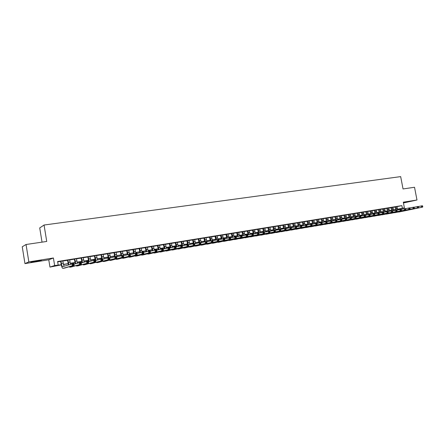 <?xml version="1.0" encoding="UTF-8"?>
<svg xmlns="http://www.w3.org/2000/svg" width="445" height="445" viewBox="0 0 445 445"><rect width="100%" height="100%" fill="white"/><g stroke="black" fill="none" stroke-linecap="round" stroke-linejoin="round"><path stroke-width="0.67" d="M35.266 261.649L41.374 260.492L37.03 260.915L30.894 262.077L35.266 261.649M403.409 202.742L409.478 201.524L403.365 202.531M61.282 264.903L49.962 267.083L54.64 265.526L61.249 264.758M48.772 259.791L53.411 257.983L28.847 261.899L26.044 244.5L22.25 246.786L24.953 263.607L48.772 259.791L49.962 267.083M42.036 242.147L39.722 227.929L44.055 225.031L400.672 176.615L403.042 188.953L414.523 187.262L416.987 200L403.298 202.18L404.394 207.865L397.535 209.328M403.448 202.965L416.987 200M391.628 210.574L390.015 210.841L391.594 210.502M28.847 261.899L24.953 263.607M62.728 260.937L60.648 261.276M69.609 259.819L67.534 260.153M76.429 258.706L74.354 259.046M83.182 257.611L81.112 257.95M89.868 256.526L87.799 256.86M96.493 255.447L94.429 255.78M103.056 254.379L100.993 254.712M109.559 253.322L107.501 253.656M116 252.276L113.942 252.61M122.381 251.236L120.328 251.57M128.705 250.207L126.653 250.541M134.969 249.189L132.922 249.523M141.176 248.182L139.135 248.516M147.328 247.181L145.287 247.515M153.425 246.191L151.389 246.519M159.466 245.206L157.43 245.54M165.457 244.233L163.421 244.566M171.386 243.27L169.361 243.599M177.271 242.314L175.247 242.642M183.095 241.368L181.076 241.696M188.875 240.428L186.856 240.756M194.604 239.493L192.59 239.822M200.278 238.57L198.27 238.898M205.907 237.658L203.899 237.986M211.486 236.751L209.484 237.079M217.021 235.85L215.018 236.178M222.5 234.96L220.503 235.283M227.94 234.076L225.943 234.398M233.33 233.202L231.339 233.525M238.676 232.329L236.684 232.652M243.977 231.467L241.991 231.789M249.228 230.616L247.248 230.938M254.44 229.765L252.465 230.087M259.613 228.925L257.638 229.247M264.736 228.096L262.767 228.413M269.82 227.267L267.851 227.59M274.86 226.449L272.896 226.766M279.861 225.637L277.897 225.954M284.817 224.831L282.864 225.148M289.74 224.03L287.787 224.347M294.618 223.234L292.665 223.551M299.457 222.45L297.51 222.767M304.258 221.666L302.316 221.983M309.019 220.892L307.083 221.21M313.747 220.125L311.811 220.442M318.431 219.363L316.501 219.68M323.081 218.606L321.156 218.923M327.698 217.855L325.773 218.172M332.281 217.06L330.351 217.427M337.85 219.88L336.809 216.326L337.599 216.198L334.896 216.687M341.321 215.641L339.407 215.953M345.793 214.913L343.885 215.224M350.232 214.19L348.324 214.501M354.637 213.478L352.729 213.789M359.004 212.766L357.101 213.077M363.343 212.059L361.446 212.371M367.642 211.358L365.751 211.67M371.914 210.663L370.023 210.975M376.153 209.973L374.267 210.285M380.358 209.289L378.478 209.601M384.53 208.61L382.656 208.922M388.674 207.937L386.805 208.249M392.79 207.27L390.921 207.581M396.89 206.703L401.868 205.612L57.6 261.521L58.162 264.942M57.661 261.888L60.67 261.399M62.751 261.065L67.557 260.281M69.631 259.941L74.376 259.174M76.445 258.834L81.129 258.072M83.198 257.738L87.821 256.982M89.89 256.648L94.451 255.908M96.515 255.569L101.015 254.84M103.079 254.501L107.518 253.778M109.581 253.444L113.965 252.732M116.023 252.398L120.35 251.692M122.403 251.358L126.675 250.663M128.727 250.329L132.944 249.645M134.991 249.311L139.157 248.633M141.198 248.299L145.309 247.631M147.351 247.303L151.411 246.641M153.447 246.308L157.452 245.657M159.488 245.329L163.443 244.683M165.473 244.35L169.378 243.715M171.408 243.387L175.263 242.759M177.288 242.43L181.098 241.813M183.118 241.485L186.878 240.873M188.897 240.545L192.607 239.938M194.621 239.61L198.286 239.015M200.3 238.687L203.921 238.097M205.929 237.769L209.5 237.191M211.509 236.862L215.035 236.289M217.038 235.967L220.525 235.399M222.522 235.071L225.965 234.515M227.957 234.187L231.356 233.636M233.347 233.314L236.707 232.763M238.692 232.44L242.008 231.901M243.994 231.578L247.27 231.044M249.25 230.727L252.482 230.198M254.462 229.876L257.655 229.359M259.63 229.036L262.784 228.524M264.753 228.202L267.873 227.695M269.837 227.373L272.913 226.872M274.882 226.555L277.919 226.06M279.877 225.743L282.881 225.253M284.839 224.936L287.804 224.452M289.756 224.135L292.688 223.657M294.635 223.34L297.533 222.873M299.479 222.556L302.333 222.088M304.28 221.771L307.1 221.315M309.041 220.998L311.828 220.542M313.764 220.231L316.517 219.78M318.453 219.468L321.173 219.023M323.103 218.712L325.79 218.273M327.715 217.961L330.374 217.527M332.293 217.216L334.918 216.787M336.837 216.476L339.429 216.053M341.343 215.742L343.902 215.33M345.815 215.018L348.346 214.607M350.248 214.295L352.752 213.889M354.654 213.578L357.124 213.177M359.026 212.866L361.462 212.471M363.359 212.165L365.768 211.77M367.665 211.464L370.045 211.075M371.931 210.769L374.284 210.385M376.17 210.079L378.495 209.701M380.375 209.395L382.672 209.022M384.552 208.716L386.822 208.343M388.696 208.043L390.938 207.676M392.807 207.37L395.026 207.014M396.873 206.602L395.004 206.914M53.411 257.983L54.64 265.526M401.868 205.612L402.363 208.199L404.394 207.865M26.044 244.5L46.731 241.451L44.055 225.031M393.502 210.096L394.943 209.784L393.463 210.029M391.539 210.352L389.353 210.708M387.423 211.03L385.209 211.392M383.273 211.714L381.037 212.081M379.096 212.404L376.832 212.777M374.885 213.099L372.593 213.478M370.646 213.8L368.321 214.184M366.374 214.507L364.016 214.896M362.063 215.219L359.682 215.608M357.724 215.936L355.316 216.331M353.352 216.654L350.91 217.06M348.947 217.383L346.471 217.794M344.508 218.117L341.999 218.528M340.036 218.857L337.494 219.274M335.524 219.602L332.955 220.025M330.98 220.353L328.377 220.781M326.396 221.109L323.765 221.543M321.78 221.871L319.115 222.311M317.129 222.639L314.426 223.084M312.44 223.412L309.703 223.868M307.712 224.197L304.936 224.653M302.945 224.981L300.136 225.448M298.139 225.776L295.296 226.244M293.3 226.577L290.418 227.05M288.416 227.384L285.501 227.862M283.493 228.196L280.539 228.686M278.531 229.014L275.538 229.509M273.525 229.843L270.499 230.343M268.485 230.677L265.415 231.183M263.396 231.517L260.292 232.029M258.267 232.362L255.119 232.88M253.094 233.219L249.906 233.742M247.882 234.076L244.655 234.61M242.625 234.949L239.354 235.488M237.319 235.822L234.009 236.367M231.973 236.707L228.619 237.257M226.577 237.597L223.179 238.158M221.137 238.498L217.694 239.065M215.653 239.404L212.165 239.977M210.118 240.317L206.586 240.901M204.533 241.24L200.956 241.83M198.904 242.169L195.277 242.764M193.225 243.109L189.548 243.715M187.49 244.055L183.774 244.667M181.71 245.006L177.944 245.629M175.881 245.974L172.059 246.602M169.996 246.942L166.124 247.581M164.055 247.926L160.139 248.571M158.07 248.911L154.098 249.567M152.023 249.912L148.001 250.574M145.921 250.919L141.844 251.592M139.769 251.937L135.636 252.615M133.556 252.96L129.373 253.656M127.287 253.995L123.048 254.696M120.962 255.041L116.662 255.753M114.576 256.098L110.221 256.815M108.135 257.16L103.718 257.889M101.627 258.233L97.155 258.973M95.063 259.318L90.53 260.069M88.433 260.414L83.838 261.176M81.741 261.521L77.085 262.289M74.988 262.639L70.266 263.418M68.163 263.763L63.379 264.553M395.644 209.734L393.547 210.179M397.491 209.245L402.363 208.199M63.346 264.413L68.135 263.624M70.232 263.273L74.955 262.494M77.046 262.149L81.708 261.382M83.799 261.037L88.399 260.275M90.491 259.93L95.03 259.179M97.116 258.834L101.593 258.1M103.679 257.755L108.102 257.026M110.182 256.682L114.543 255.958M116.623 255.619L120.929 254.907M123.009 254.562L127.253 253.861M129.334 253.517L133.522 252.827M135.597 252.487L139.736 251.803M141.805 251.458L145.888 250.785M147.957 250.446L151.99 249.779M154.053 249.439L158.031 248.783M160.094 248.438L164.021 247.793M166.085 247.453L169.962 246.814M172.02 246.474L175.842 245.84M177.9 245.501L181.677 244.878M183.729 244.539L187.456 243.921M189.509 243.587L193.186 242.976M195.233 242.642L198.865 242.041M200.912 241.702L204.5 241.112M206.541 240.773L210.079 240.189M212.12 239.855L215.614 239.277M217.649 238.937L221.104 238.37M223.134 238.036L226.544 237.474M228.569 237.135L231.934 236.584M233.964 236.245L237.285 235.7M239.31 235.366L242.586 234.821M244.605 234.487L247.843 233.953M249.862 233.619L253.06 233.097M255.074 232.763L258.228 232.24M260.242 231.906L263.357 231.394M265.37 231.061L268.446 230.555M270.449 230.226L273.491 229.72M275.494 229.392L278.492 228.897M280.495 228.569L283.454 228.079M285.451 227.745L288.377 227.267M290.368 226.933L293.261 226.461M295.246 226.132L298.1 225.66M300.091 225.331L302.906 224.864M304.892 224.536L307.673 224.08M309.653 223.752L312.401 223.301M314.376 222.973L317.09 222.522M319.065 222.2L321.741 221.755M323.715 221.432L326.357 220.993M328.327 220.67L330.941 220.236M332.905 219.913L335.486 219.491M337.444 219.163L339.997 218.745M341.955 218.423L344.469 218.006M346.421 217.683L348.908 217.271M350.86 216.949L353.313 216.543M355.266 216.226L357.685 215.825M359.632 215.502L362.024 215.107M363.966 214.785L366.335 214.395M368.271 214.078L370.607 213.689M372.543 213.372L374.846 212.988M376.776 212.671L379.057 212.293M380.987 211.976L383.234 211.603M385.159 211.286L387.384 210.919M389.303 210.602L391.5 210.24M393.413 209.923L395.583 209.567M395.844 206.73L396.918 210.107M396.862 206.563L397.902 209.901M395.828 210.146L394.999 206.875M418.283 206.558L422.394 205.746L422.333 206.714L422.75 206.647L422.644 206.102M422.75 206.647L422.655 207.103L399.515 211.892M422.655 207.103L397.986 212.054M422.333 206.714L421.61 207.275L421.348 205.918L422.227 206.168M391.756 207.392L392.818 210.774M392.785 207.225L393.808 210.563M391.739 210.819L390.91 207.537M414.056 207.264L418.2 206.436L418.133 207.415L418.55 207.342L418.445 206.797M418.55 207.342L418.461 207.798L395.427 212.577M418.461 207.798L393.886 212.738M418.133 207.415L417.41 207.976L417.149 206.614L418.027 206.869M387.634 208.065L388.685 211.447M388.669 207.898L389.686 211.236M387.623 211.503L386.794 208.21M409.795 207.971L413.972 207.136L413.9 208.121L414.323 208.049L414.217 207.498M414.323 208.049L414.239 208.505L391.311 213.266M414.239 208.505L389.759 213.428M413.9 208.121L413.177 208.683L412.91 207.314L413.794 207.57M383.484 208.738L384.524 212.126M384.524 208.571L385.531 211.909M383.546 212.332L382.644 208.883M405.506 208.683L409.717 207.843L409.628 208.827L410.056 208.761L409.951 208.21M410.056 208.761L409.978 209.217L387.161 213.967M409.978 209.217L385.598 214.123M409.628 208.827L408.911 209.395L408.644 208.021L409.522 208.277M379.301 209.417L380.33 212.805M380.353 209.25L381.348 212.588M379.363 213.01L378.467 209.562M401.179 209.406L405.423 208.555L405.328 209.545L405.762 209.473L405.656 208.922M405.762 209.473L405.684 209.934L382.978 214.668M405.684 209.934L381.409 214.824M405.328 209.545L404.611 210.112L404.344 208.733L405.223 208.994M375.085 210.101L376.108 213.494M376.142 209.934L377.132 213.272M375.146 213.7L374.256 210.246M396.812 210.129L401.095 209.272L400.995 210.268L401.429 210.196L401.323 209.639M401.429 210.196L401.362 210.657L378.767 215.374M401.362 210.657L377.188 215.53M400.995 210.268L400.272 210.835L400.005 209.45L400.889 209.712M370.841 210.797L371.848 214.184M371.903 210.619L372.882 213.962M370.896 214.39L370.018 210.93M392.418 210.858L396.734 209.995L396.623 210.997L397.062 210.924L396.957 210.363M397.062 210.924L397.001 211.386L374.523 216.086M397.001 211.386L372.932 216.242M396.623 210.997L395.905 211.564L395.638 210.173L396.517 210.441M366.563 211.492L367.559 214.879M367.637 211.314L368.599 214.657M366.619 215.085L365.74 211.625M387.984 211.597L392.334 210.724L392.223 211.731L392.662 211.653L392.557 211.097M392.662 211.653L392.601 212.12L370.246 216.804M392.601 212.12L368.644 216.96M392.223 211.731L391.5 212.304L391.233 210.902L392.112 211.169M362.252 212.193L363.242 215.58M363.331 212.015L364.294 215.369M362.302 215.786L361.435 212.326M383.518 212.337L387.907 211.458L387.779 212.471L388.224 212.393L388.118 211.831M388.224 212.393L388.174 212.86L365.94 217.527M388.174 212.86L364.327 217.683M387.779 212.471L387.061 213.044L386.794 211.642L387.673 211.909M357.908 212.894L358.887 216.287M358.993 212.721L359.961 216.086M357.958 216.487L357.096 213.033M379.012 213.088L383.44 212.198L383.306 213.211L383.751 213.138L383.646 212.577M383.751 213.138L383.707 213.606L361.596 218.256M383.707 213.606L359.972 218.412M383.306 213.211L382.583 213.789L382.316 212.382L383.195 212.649M353.53 213.606L354.498 216.999M354.626 213.428L355.588 216.81M353.58 217.199L352.724 213.739M374.473 213.845L378.934 212.944L378.795 213.967L379.246 213.889L379.14 213.322M379.246 213.889L379.201 214.357L357.218 218.99M379.201 214.357L355.588 219.146M378.795 213.967L378.072 214.546L377.805 213.127L378.684 213.4M349.119 214.323L350.076 217.722M350.221 214.145L351.3 217.694M349.164 217.911L348.318 214.457M369.895 214.607L374.395 213.695L374.245 214.724L374.701 214.646L374.59 214.078M374.701 214.646L374.662 215.113L352.807 219.73M374.662 215.113L351.166 219.886M374.245 214.724L373.522 215.302L373.255 213.884L374.134 214.156M344.669 215.046L345.632 218.456M345.787 214.868L346.85 218.417M344.719 218.634L343.874 215.18M365.278 215.374L369.817 214.451L369.656 215.486L370.118 215.408L370.012 214.84M370.118 215.408L370.084 215.875L348.363 220.475M370.084 215.875L346.711 220.631M369.656 215.486L368.938 216.07L368.666 214.64L369.55 214.913M340.191 215.775L341.148 219.201M341.315 215.591L342.366 219.146M340.236 219.357L339.401 215.903M360.622 216.148L365.2 215.219L365.034 216.253L365.501 216.181L365.389 215.608M365.501 216.181L365.473 216.648L343.885 221.226M365.473 216.648L342.222 221.382M365.034 216.253L364.31 216.843L364.043 215.408L364.928 215.68M335.675 216.509L336.637 219.947M335.719 220.097L334.89 216.637M355.933 216.926L360.55 215.986L360.372 217.032L360.839 216.954L360.734 216.381M360.839 216.954L360.823 217.421L339.374 221.983M360.823 217.421L337.699 222.138M360.372 217.032L359.649 217.622L359.382 216.181L360.266 216.459M331.125 217.249L332.193 220.859M332.265 217.065L333.299 220.62M331.175 220.854L330.346 217.377M351.2 217.716L355.855 216.765L355.672 217.816L356.145 217.739L356.033 217.16M356.145 217.739L356.128 218.206L334.824 222.745M356.128 218.206L333.138 222.901M355.672 217.816L354.949 218.406L354.682 216.96L355.561 217.238M326.535 217.994L327.598 221.604M327.687 217.805L328.71 221.36M326.597 221.61L325.762 218.122M346.427 218.506L351.127 217.549L350.933 218.606L351.405 218.523L351.3 217.944M351.405 218.523L351.4 218.996L330.234 223.518M351.4 218.996L328.543 223.668M350.933 218.606L350.209 219.196L349.937 217.744L350.821 218.022M321.913 218.745L322.964 222.361M323.076 218.556L324.082 222.111M322.063 222.556L321.145 218.873M341.615 219.307L346.36 218.339L346.154 219.402L346.633 219.318L346.522 218.74M346.633 219.318L346.633 219.791L325.618 224.291M346.633 219.791L323.91 224.441M346.154 219.402L345.431 219.991L345.159 218.534L346.043 218.818M317.257 219.502L318.292 223.117M318.425 219.313L319.421 222.867M317.402 223.312L316.49 219.63M336.765 220.114L341.549 219.135L341.332 220.203L341.816 220.125L341.71 219.535M341.816 220.125L341.821 220.598L320.956 225.075M341.821 220.598L319.243 225.226M341.332 220.203L340.614 220.798L340.342 219.335L341.226 219.619M312.557 220.269L313.58 223.88M313.736 220.075L314.721 223.629M312.702 224.074L311.8 220.392M331.875 220.931L336.698 219.936L336.476 221.015L336.965 220.931L336.854 220.342M336.965 220.931L336.971 221.404L316.261 225.86M336.971 221.404L314.537 226.01M336.476 221.015L335.752 221.61L335.48 220.142L336.364 220.425M307.823 221.037L308.836 224.653M309.014 220.842L309.987 224.397M307.962 224.842L307.072 221.159M326.942 221.749L331.809 220.748L331.575 221.827L332.065 221.744L331.953 221.154M332.065 221.744L332.081 222.222L311.528 226.655M332.081 222.222L309.792 226.805M331.575 221.827L330.852 222.428L330.579 220.954L331.464 221.237M303.051 221.81L304.052 225.426M304.247 221.616L305.209 225.164M303.19 225.615L302.305 221.933M321.963 222.578L326.875 221.566L326.63 222.65L327.125 222.567L327.019 221.977M327.125 222.567L327.153 223.045L306.755 227.456M327.153 223.045L305.009 227.601M326.63 222.65L325.912 223.251L325.64 221.771L326.519 222.061M298.245 222.595L299.229 226.205M299.446 222.4L300.397 225.949M298.378 226.394L297.499 222.717M316.946 223.412L321.902 222.389L321.646 223.479L322.147 223.396L322.035 222.8M322.147 223.396L322.18 223.874L301.944 228.263M322.18 223.874L300.186 228.407M321.646 223.479L320.928 224.085L320.65 222.595L321.535 222.884M293.394 223.384L294.368 226.989M294.607 223.184L295.558 226.75M293.528 227.178L292.66 223.501M311.884 224.258L316.885 223.218L316.618 224.319L317.124 224.236L317.012 223.635M317.124 224.236L317.163 224.714L297.099 229.075M317.163 224.714L295.324 229.22M316.618 224.319L315.9 224.925L315.627 223.429L316.512 223.718M288.505 224.174L289.467 227.784M289.728 223.98L290.68 227.562M288.633 227.968L287.776 224.297M306.777 225.109L311.828 224.058L311.55 225.164L312.056 225.075L311.951 224.475M312.056 225.075L312.101 225.559L292.209 229.898M312.101 225.559L290.424 230.037M311.55 225.164L310.832 225.771L310.554 224.269L311.439 224.564M283.576 224.975L284.522 228.58L285.862 228.357L285.951 228.791L285.417 228.88L285.529 229.498L286.063 229.409L285.951 228.791M284.811 224.775L285.757 228.374M283.704 228.763L282.853 225.098M301.632 225.965L306.722 224.903L306.438 226.016L306.95 225.927L306.839 225.326M306.95 225.927L307 226.41L287.281 230.721M307 226.41L285.484 230.866M306.438 226.016L305.721 226.622L305.442 225.114L306.327 225.409M278.603 225.787L279.549 229.403M279.849 225.582L280.929 229.398M278.731 229.57L277.891 225.904M296.437 226.833L301.577 225.754L301.276 226.872L301.793 226.789L301.682 226.182M301.793 226.789L301.855 227.267L282.308 231.556M301.855 227.267L280.506 231.695M301.276 226.872L300.559 227.484L300.28 225.971L301.165 226.266M273.592 226.6L274.537 230.232M274.849 226.394L275.911 230.21M273.719 230.377L272.885 226.716M291.197 227.707L296.381 226.616L296.075 227.74L296.598 227.651L296.487 227.045M296.598 227.651L296.665 228.135L277.296 232.396M296.665 228.135L275.483 232.535M296.075 227.74L295.358 228.352L295.079 226.833L295.964 227.134M268.541 227.423L269.486 231.072M269.809 227.217L270.86 231.027M268.674 231.205L267.84 227.534M285.907 228.585L291.147 227.484L290.824 228.613L291.353 228.524L291.241 227.912M291.353 228.524L291.425 229.008L272.245 233.247M291.425 229.008L270.421 233.38M290.824 228.613L290.107 229.231L289.829 227.701L290.713 228.001M263.451 228.252L264.53 232.134M264.725 228.04L265.76 231.851M263.585 232.045L262.756 228.363M280.578 229.475L284.533 228.58L285.417 228.88M286.063 229.409L286.141 229.893L267.15 234.103M286.141 229.893L265.315 234.231M285.529 229.498L284.817 230.11L284.533 228.58M258.311 229.086L259.379 232.969M259.602 228.875L260.62 232.685M258.456 232.896L257.627 229.197M275.199 230.371L280.534 229.242L280.812 230.783L262.016 234.96M280.723 230.299L280.611 229.681L280.077 229.77L280.812 230.783L260.164 235.094M280.189 230.388L279.471 231.005L279.193 229.464L280.077 229.77M280.611 229.681L280.534 229.242M253.133 229.926L254.19 233.814M254.434 229.715L255.441 233.525M253.383 233.998L252.454 230.037M269.776 231.278L275.155 230.132L275.438 231.678L256.837 235.833M275.338 231.194L275.227 230.571L274.687 230.666L274.799 231.283L275.338 231.194L275.438 231.678L254.974 235.961M274.799 231.283L274.087 231.901L273.803 230.354L274.687 230.666M275.227 230.571L275.155 230.132M247.91 230.777L248.95 234.66M249.222 230.56L250.212 234.365M248.16 234.843L247.242 230.883M264.302 232.19L269.731 231.027L270.015 232.585L251.614 236.707M269.909 232.095L269.798 231.472L269.247 231.567L269.364 232.19L269.909 232.095L270.015 232.585L249.74 236.835M269.364 232.19L268.647 232.813L268.368 231.255L269.247 231.567M269.798 231.472L269.731 231.027M242.647 231.628L243.671 235.516M243.966 231.417L244.945 235.216M242.892 235.694L241.98 231.739M258.784 233.108L264.258 231.934L264.541 233.497L246.346 237.591M264.43 233.008L264.313 232.385L263.763 232.479L263.879 233.102L264.43 233.008L264.541 233.497L244.461 237.713M263.879 233.102L263.162 233.725L262.884 232.162L263.763 232.479M264.313 232.385L264.258 231.934M237.335 232.496L238.342 236.373M238.665 232.279L239.627 236.072M237.574 236.551L236.679 232.602M253.211 234.037L258.734 232.852L259.018 234.42L241.034 238.481M258.895 233.931L258.784 233.302L258.228 233.397L258.339 234.026L258.895 233.931L259.018 234.42L239.132 238.603M258.339 234.026L257.627 234.648L257.349 233.08L258.228 233.397M258.784 233.302L258.734 232.852M231.979 233.364L232.969 237.241M233.319 233.147L234.27 236.935M232.218 237.419L231.328 233.469M247.592 234.977L253.166 233.775L253.444 235.349L235.678 239.382M253.316 234.86L253.205 234.231L252.643 234.32L252.754 234.954L253.316 234.86L253.444 235.349L233.764 239.499M252.754 234.954L252.048 235.583L251.764 234.003L252.643 234.32M253.205 234.231L253.166 233.775M226.577 234.242L227.551 238.114M227.929 234.02L228.864 237.802M226.816 238.286L225.932 234.348M241.919 235.922L247.542 234.704L247.826 236.289L230.271 240.289M247.687 235.8L247.576 235.166L247.008 235.26L247.12 235.894L247.687 235.8L247.826 236.289L228.346 240.4M247.12 235.894L246.413 236.523L246.13 234.938L247.008 235.26M247.576 235.166L247.542 234.704M221.126 235.127L222.088 238.993M222.494 234.904L223.423 238.698M221.365 239.165L220.492 235.233M236.195 236.879L241.869 235.644L242.152 237.235L224.82 241.201M242.008 236.746L241.891 236.106L241.323 236.2L241.435 236.84L242.008 236.746L242.152 237.235L222.884 241.312M241.435 236.84L240.723 237.474L240.439 235.883L241.323 236.2M241.891 236.106L241.869 235.644M215.63 236.022L216.576 239.877M217.01 235.8L217.933 239.61M215.864 240.05L215.007 236.123M230.415 237.841L236.145 236.595L236.429 238.192L219.324 242.124M236.273 237.697L236.156 237.057L235.583 237.157L235.694 237.797L236.273 237.697L236.429 238.192L217.377 242.23M235.694 237.797L234.988 238.431L234.704 236.829L235.583 237.157M236.156 237.057L236.145 236.595M210.09 236.924L211.019 240.767M211.475 236.696L212.404 240.528M210.318 240.94L209.473 237.024M224.586 238.815L230.365 237.552L230.649 239.154L213.778 243.053M230.488 238.665L230.371 238.019L229.792 238.114L229.904 238.759L230.488 238.665L230.649 239.154L211.82 243.154M229.904 238.759L229.197 239.399L228.914 237.791L229.792 238.114M230.371 238.019L230.365 237.552M204.494 237.83L205.418 241.685M205.896 237.602L206.986 241.746M204.728 241.835L203.888 237.93M218.701 239.799L224.536 238.514L224.82 240.128L208.188 243.994M224.647 239.633L224.53 238.987L223.946 239.087L224.058 239.733L224.647 239.633L224.82 240.128L206.213 244.088M224.058 239.733L223.351 240.372L223.067 238.759L223.946 239.087M224.53 238.987L224.536 238.514M198.854 238.748L199.777 242.62M200.272 238.52L201.34 242.659M199.082 242.736L198.259 238.843M212.766 240.795L218.651 239.493L218.934 241.112L202.542 244.939M218.751 240.617L218.64 239.966L218.044 240.066L218.161 240.717L218.751 240.617L218.934 241.112L200.556 245.028M218.161 240.717L217.455 241.357L217.171 239.738L218.044 240.066M218.64 239.966L218.651 239.493M193.169 239.671L194.081 243.56M194.593 239.443L195.644 243.576M193.397 243.671L192.579 239.766M206.769 241.796L212.71 240.472L212.994 242.102L196.851 245.896M212.805 241.607L212.688 240.956L212.093 241.057L212.204 241.707L212.805 241.607L212.994 242.102L195.511 246.124L194.854 245.979M212.204 241.707L211.503 242.353L211.214 240.723L212.093 241.057M212.688 240.956L212.71 240.472M187.428 240.606L188.341 244.511M188.864 240.372L189.904 244.505M187.668 244.622L186.85 240.701M200.723 242.809L206.714 241.468L207.003 243.104L191.111 246.858M206.797 242.608L206.686 241.952L206.08 242.052L206.196 242.709L206.797 242.608L207.003 243.104L189.754 247.086L189.097 246.936M206.196 242.709L205.495 243.354L205.206 241.718L206.08 242.052M206.686 241.952L206.714 241.468M181.638 241.546L182.711 245.785M183.09 241.312L184.108 245.44M181.888 245.579L181.065 241.641M194.615 243.827L200.662 242.469L200.951 244.11L185.315 247.832M200.739 243.615L200.623 242.959L200.016 243.059L200.128 243.715L200.739 243.615L200.951 244.11L183.946 248.06L183.29 247.904M200.128 243.715L199.427 244.366L199.143 242.72L200.016 243.059M200.623 242.959L200.662 242.469M175.792 242.497L176.854 246.73M177.26 242.258L178.261 246.38M176.176 246.897L175.235 242.586M188.452 244.861L194.554 243.482L194.843 245.134L179.469 248.811M194.621 244.633L194.504 243.971L193.892 244.077L194.003 244.739L194.621 244.633L194.843 245.134L178.089 249.044L177.433 248.877M194.003 244.739L193.308 245.39L193.019 243.738L193.892 244.077M194.504 243.971L194.554 243.482M169.901 243.454L170.941 247.681M171.381 243.215L172.36 247.325M170.279 247.848L169.35 243.543M182.228 245.907L188.385 244.505L188.674 246.163L173.572 249.801M188.446 245.662L188.33 245L187.707 245.1L187.823 245.768L188.446 245.662L188.674 246.163L172.176 250.034L171.52 249.856M187.823 245.768L187.128 246.419L186.839 244.761L187.707 245.1M188.33 245L188.385 244.505M163.955 244.422L164.973 248.644M165.445 244.177L166.408 248.277M164.333 248.805L163.415 244.511M175.942 246.958L182.161 245.534L182.45 247.203L167.62 250.802M182.211 246.702L182.094 246.035L181.465 246.141L181.582 246.808L182.211 246.702L182.45 247.203L166.208 251.036L165.557 250.846M181.582 246.808L180.887 247.465L180.598 245.796L181.465 246.141M182.094 246.035L182.161 245.534M157.953 245.395L158.954 249.612M159.455 245.151L160.4 249.239M158.331 249.773L157.424 245.484M169.601 248.021L175.875 246.575L176.17 248.249L161.618 251.809M175.914 247.748L175.797 247.081L175.169 247.186L175.28 247.854L175.914 247.748L176.17 248.249L160.189 252.048L159.538 251.848M175.28 247.854L174.585 248.516L174.295 246.836L175.169 247.186M175.797 247.081L175.875 246.575M151.895 246.38L152.88 250.585M153.414 246.135L154.343 250.207M152.273 250.741L151.378 246.463M163.198 249.094L169.534 247.626L169.823 249.311L155.561 252.827M169.562 248.811L169.445 248.132L168.805 248.238L168.922 248.916L169.562 248.811L169.823 249.311L154.115 253.066L153.469 252.855M168.922 248.916L168.227 249.573L167.937 247.893L168.805 248.238M169.445 248.132L169.534 247.626M145.788 247.376L146.75 251.564M147.317 247.125L148.224 251.18M146.16 251.72L145.281 247.453M156.729 250.185L163.126 248.688L163.415 250.379L149.448 253.85M163.143 249.879L163.026 249.2L162.381 249.306L162.497 249.984L163.143 249.879L163.415 250.379L147.985 254.095L147.34 253.873M162.497 249.984L161.808 250.646L161.513 248.955L162.381 249.306M163.026 249.2L163.126 248.688M139.619 248.377L140.564 252.554M141.171 248.126L142.061 252.176M139.991 252.704L139.124 248.455M150.199 251.28L156.657 249.756L156.952 251.458L143.279 254.885M156.662 250.958L156.545 250.274L155.895 250.385L156.011 251.063L156.662 250.958L156.952 251.458L141.799 255.135L141.154 254.896M156.011 251.063L155.322 251.731L155.032 250.029L155.895 250.385M156.545 250.274L156.657 249.756M133.4 249.389L134.323 253.544M134.957 249.133L135.847 253.205M133.767 253.695L132.916 249.467M143.607 252.387L150.126 250.841L150.416 252.549L137.049 255.931M150.121 252.048L150.004 251.364L149.348 251.47L149.464 252.154L150.121 252.048L150.416 252.549L135.558 256.181L134.913 255.931M149.464 252.154L148.775 252.821L148.485 251.114L149.348 251.47M150.004 251.364L150.126 250.841M127.12 250.407L128.021 254.546M128.694 250.151L129.578 254.245M127.481 254.69L126.647 250.485M136.949 253.511L143.529 251.931L143.824 253.65L130.763 256.988M143.513 253.144L143.396 252.46L142.734 252.571L142.851 253.255L143.513 253.144L143.824 253.65L129.256 257.238L128.616 256.971M142.851 253.255L142.166 253.928L141.872 252.209L142.734 252.571M143.396 252.46L143.529 251.931M120.784 251.436L121.663 255.552M122.369 251.18L123.254 255.291M121.14 255.697L120.317 251.514M130.224 254.64L136.871 253.038L137.16 254.763L124.422 258.05M136.843 254.256L136.726 253.567L136.053 253.678L136.17 254.368L136.843 254.256L137.16 254.763L122.898 258.306L122.258 258.022M136.17 254.368L135.486 255.041L135.197 253.316L136.053 253.678M136.726 253.567L136.871 253.038M114.387 252.476L115.261 256.615M115.989 252.215L117.074 256.81M114.738 256.704L113.937 252.549M123.437 255.786L130.146 254.151L130.435 255.886L118.02 259.123M130.107 255.38L129.99 254.685L129.311 254.796L129.428 255.491L130.107 255.38L130.435 255.886L116.479 259.379L115.845 259.079M129.428 255.491L128.744 256.164L128.449 254.429L129.311 254.796M129.99 254.685L130.146 254.151M107.929 253.528L108.802 257.683M109.548 253.266L110.61 257.85M108.291 257.772L107.49 253.6M116.579 256.943L123.348 255.274L123.643 257.021L111.556 260.208M123.298 256.515L123.182 255.814L122.497 255.925L122.614 256.626L123.298 256.515L123.643 257.021L109.998 260.47L109.364 260.147M122.614 256.626L121.936 257.305L121.641 255.558L122.497 255.925M123.182 255.814L123.348 255.274M101.41 254.585L102.283 258.767M103.045 254.323L104.091 258.901M101.788 258.845L100.987 254.657M109.654 258.117L116.49 256.415L116.785 258.161L105.037 261.304M116.429 257.655L116.306 256.954L115.617 257.071L115.733 257.772L116.429 257.655L116.785 258.161L103.463 261.565L102.828 261.226M115.733 257.772L115.055 258.45L114.76 256.698L115.617 257.071M116.306 256.954L116.49 256.415M94.835 255.658L95.936 260.403M96.482 255.386L97.505 259.952M95.219 259.936L94.418 255.725M102.656 259.302L109.559 257.56L109.854 259.318L98.451 262.405M109.487 258.812L109.364 258.106L108.669 258.222L108.786 258.929L109.487 258.812L109.854 259.318L96.86 262.672L96.231 262.311M108.786 258.929L108.113 259.613L107.812 257.85L108.669 258.222M109.364 258.106L109.559 257.56M88.193 256.737L89.267 261.476M89.857 256.465L90.852 261.015M88.761 261.621L87.793 256.798M95.586 260.503L102.556 258.717L102.856 260.486L91.803 263.523M102.472 259.98L102.356 259.274L101.649 259.391L101.766 260.097L102.472 259.98L102.856 260.486L90.19 263.79L89.567 263.407M101.766 260.097L101.093 260.781L100.798 259.012L101.649 259.391M102.356 259.274L102.556 258.717M81.485 257.822L82.542 262.556M83.171 257.549L84.144 262.083M82.058 262.7L81.101 257.889M88.449 261.716L95.486 259.891L95.781 261.671L85.095 264.647M95.386 261.159L95.269 260.447L94.557 260.564L94.674 261.276L95.386 261.159L95.781 261.671L83.465 264.92L82.842 264.508M94.674 261.276L94.006 261.966L93.706 260.186L94.557 260.564M95.269 260.447L95.486 259.891M74.721 258.923L75.75 263.646M76.418 258.651L77.363 263.156M75.283 263.785L74.343 258.984M81.24 262.939L88.344 261.076L88.638 262.862L78.32 265.787M88.232 262.35L88.116 261.638L87.392 261.755L87.515 262.472L88.232 262.35L88.638 262.862L76.674 266.06L76.05 265.62M87.515 262.472L86.842 263.162L86.547 261.371L87.392 261.755M88.116 261.638L88.344 261.076M67.885 260.036L68.892 264.736M69.598 259.758L70.521 264.235M68.447 264.875L67.523 260.091M73.953 264.185L81.129 262.272L81.424 264.069L71.478 266.933M81.001 263.557L80.884 262.834L80.156 262.956L80.272 263.679L81.001 263.557L81.424 264.069L69.809 267.211L69.198 266.739M80.272 263.679L79.611 264.369L79.31 262.572L80.156 262.956M80.884 262.834L81.129 262.272M60.987 261.154L61.371 263.496C61.727 265.442 62.122 266.505 62.567 266.677L73.837 263.479L74.131 265.281L64.57 268.09M62.717 260.876L64.052 266.227M73.698 264.775L73.581 264.046L72.847 264.169L72.963 264.897L73.698 264.775L74.131 265.281L62.828 268.385C62.167 268.124 61.566 266.533 61.032 263.607L60.642 261.215M72.963 264.897L72.301 265.587L72.001 263.779L72.847 264.169M73.581 264.046L73.837 263.479M397.207 208.343L396.189 208.516M399.649 211.87L398.625 212.042M393.124 209.017L392.101 209.183M395.56 212.554L394.531 212.727M389.013 209.69L387.979 209.862M391.439 213.25L390.404 213.422M384.869 210.374L383.829 210.541M387.289 213.945L386.249 214.117M380.692 211.058L379.646 211.23M383.106 214.646L382.055 214.824M376.487 211.748L375.43 211.92M378.895 215.352L377.838 215.53M372.248 212.443L371.186 212.621M374.651 216.064L373.583 216.242M367.982 213.144L366.908 213.322M370.374 216.782L369.3 216.96M363.676 213.85L362.597 214.028M366.063 217.505L364.978 217.688M359.343 214.562L358.253 214.74M361.718 218.234L360.628 218.417M354.976 215.28L353.875 215.463M357.341 218.968L356.245 219.151M350.571 216.003L349.464 216.187M352.93 219.708L351.823 219.897M346.138 216.732L345.02 216.915M348.485 220.453L347.367 220.642M341.665 217.466L340.542 217.649M344.007 221.204L342.884 221.393M337.16 218.206L336.025 218.395M339.491 221.96L338.356 222.155M332.615 218.951L331.475 219.14M334.94 222.728L333.8 222.917M328.043 219.702L326.891 219.891M330.357 223.496L329.205 223.69M323.426 220.459L322.269 220.653M325.734 224.274L324.572 224.469M318.776 221.226L317.608 221.415M321.073 225.053L319.905 225.248M314.092 221.994L312.913 222.189M316.378 225.843L315.194 226.038M309.37 222.773L308.179 222.967M311.639 226.639L310.454 226.833M304.603 223.551L303.407 223.746M306.866 227.44L305.671 227.64M299.802 224.341L298.601 224.536M302.06 228.246L300.848 228.446M294.963 225.137L293.75 225.337M297.21 229.058L295.992 229.264M290.084 225.938L288.861 226.138M292.32 229.876L291.091 230.082M285.167 226.744L283.932 226.944M287.387 230.705L286.152 230.916M280.211 227.556L278.965 227.762M282.419 231.539L281.168 231.75M275.21 228.38L273.953 228.585M277.407 232.379L276.145 232.59M270.171 229.208L268.902 229.414M272.351 233.23L271.083 233.441M265.087 230.043L263.813 230.249M267.256 234.081L265.977 234.298M259.963 230.883L258.673 231.094M262.122 234.943L260.831 235.16M254.796 231.734L253.494 231.945M256.937 235.817L255.636 236.034M249.584 232.585L248.277 232.802M251.714 236.69L250.402 236.912M244.327 233.453L243.009 233.664M246.447 237.574L245.123 237.797M239.032 234.32L237.697 234.537M241.134 238.464L239.799 238.692M233.686 235.199L232.34 235.416M235.772 239.365L234.426 239.594M228.296 236.084L226.939 236.306M230.371 240.272L229.014 240.5M222.862 236.974L221.493 237.202M224.92 241.184L223.546 241.418M217.377 237.875L215.997 238.103M219.418 242.108L218.039 242.341M211.848 238.781L210.457 239.01M213.873 243.042L212.476 243.276M206.269 239.699L204.867 239.933M208.277 243.977L206.875 244.216M200.639 240.623L199.227 240.856M202.636 244.928L201.218 245.162M194.966 241.557L193.536 241.791M196.94 245.879L195.511 246.124M189.236 242.497L187.796 242.731M191.2 246.847L189.754 247.086M183.457 243.443L182.005 243.682M185.404 247.815L183.946 248.06M177.633 244.4L176.164 244.644M179.558 248.799L178.089 249.044M171.748 245.367L170.274 245.612M173.656 249.79L172.176 250.034M165.818 246.341L164.327 246.586M167.704 250.785L166.208 251.036M159.833 247.325L158.325 247.57M161.702 251.792L160.189 252.048M153.792 248.316L152.273 248.566M155.639 252.81L154.115 253.066M147.696 249.317L146.16 249.567M149.526 253.839L147.985 254.095M141.543 250.329L139.997 250.58M143.351 254.874L141.799 255.135M135.336 251.347L133.778 251.603M137.121 255.919L135.558 256.181M129.072 252.376L127.498 252.632M130.836 256.971L129.256 257.238M122.748 253.416L121.157 253.678M124.494 258.039L122.898 258.306M116.367 254.462L114.766 254.724M118.092 259.112L116.479 259.379M109.926 255.519L108.307 255.786M111.628 260.197L109.998 260.47M103.424 256.587L101.788 256.854M105.103 261.293L103.463 261.565M96.865 257.666L95.213 257.939M98.512 262.394L96.86 262.672M90.24 258.751L88.572 259.029M91.865 263.512L90.19 263.79M83.549 259.852L81.869 260.125M85.151 264.636L83.465 264.92M76.801 260.959L75.099 261.237M78.376 265.776L76.674 266.06M69.982 262.077L68.269 262.361M71.534 266.922L69.809 267.211M63.101 263.206L61.371 263.496M64.625 268.085L62.884 268.374"/></g></svg>
